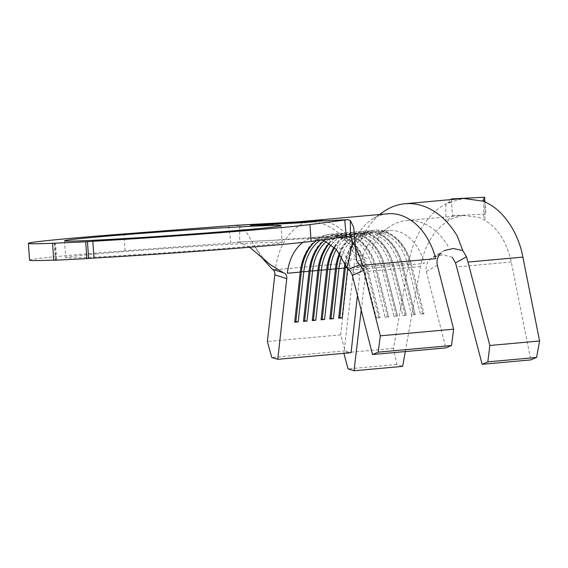 <?xml version="1.0" encoding="UTF-8"?>
<svg xmlns="http://www.w3.org/2000/svg" width="568" height="568" viewBox="0 0 568 568"><rect width="100%" height="100%" fill="white"/><g stroke="black" fill="none" stroke-linecap="round" stroke-linejoin="round"><path stroke-width="0.43" stroke-dasharray="2.84 2.13" d="M268.21 225.198L259.193 225.752L268.21 225.198M96.411 253.974A108.502 2.165 176 0 1 214.64 245.213A108.502 2.165 176 0 1 282.204 242.5A108.502 2.165 176 0 1 251.517 246.164A108.502 2.165 176 0 1 133.288 254.925A108.502 2.165 176 0 1 65.725 257.638A108.502 2.165 176 0 1 96.411 253.974M29.579 260.165A144.741 2.89 176 0 1 70.503 255.28A144.741 2.89 176 0 1 125.13 250.758L239.717 242.266L239.696 226.071L235.408 225.34M445.731 203.997L445.958 221.577L452.483 215.726L451.546 202.236L445.731 203.997C428.151 212.936 412.837 237.296 408.74 262.842L393.525 348.333L396.819 364.493L402.662 366.36M405.296 351.564L420.426 266.577C425.141 243.345 435.55 227.427 451.659 218.822L461.976 215.577M463.218 215.414L479.229 217.438C495.474 224.41 506.159 239.263 511.271 262.004L530.782 359.906M484.973 219.61L484.887 202.023M347.957 269.672L359.743 274.876C360.431 269.239 361.781 264.873 363.804 261.763L351.287 258.326L347.957 269.672L340.686 334.871L345.081 350.889L351.067 352.671M357.45 295.417L359.743 274.876M440.271 253.846L431.275 258.362C427.051 261.564 425.411 265.945 426.355 271.518L445.809 347.9M426.355 271.518L437.332 265.171M423.913 313.756L420.398 314.076L423.884 313.387L411.388 264.581A45.93 32.859 84.8 0 0 376.222 231.744A45.93 32.859 84.8 0 0 347.758 267.784L347.616 269.062M316.468 240.69A45.93 32.859 84.8 0 1 328.723 236.039A45.93 32.859 84.8 0 1 363.889 268.884L376.414 318.059L379.9 317.37L379.935 317.739L376.414 318.059M320.238 240.2A45.93 32.859 84.8 0 1 332.244 235.727A45.93 32.859 84.8 0 1 367.404 268.565L379.935 317.739M323.98 240.86A45.93 32.859 84.8 0 1 337.52 235.244A45.93 32.859 84.8 0 1 372.686 268.082L385.21 317.264L388.697 316.575L388.732 316.944L385.21 317.264M326.032 241.783A45.93 32.859 84.8 0 1 341.041 234.925A45.93 32.859 84.8 0 1 376.201 267.769L388.732 316.944M329.106 243.502A45.93 32.859 84.8 0 1 346.317 234.449A45.93 32.859 84.8 0 1 381.483 267.287L394.007 316.461L397.493 315.78L397.529 316.149L394.007 316.461M331.158 244.893A45.93 32.859 84.8 0 1 349.831 234.13A45.93 32.859 84.8 0 1 384.998 266.967L397.529 316.149M334.254 247.428A45.93 32.859 84.8 0 1 355.114 233.654A45.93 32.859 84.8 0 1 390.28 266.491L402.804 315.666L406.29 314.984L406.319 315.346L402.804 315.666M336.334 249.473A45.93 32.859 84.8 0 1 358.628 233.334A45.93 32.859 84.8 0 1 393.794 266.172L406.319 315.346M339.501 253.25A45.93 32.859 84.8 0 1 363.91 232.859A45.93 32.859 84.8 0 1 399.077 265.696L411.601 314.871L415.087 314.189L415.116 314.551L411.601 314.871M341.666 256.424A45.93 32.859 84.8 0 1 367.425 232.539A45.93 32.859 84.8 0 1 402.591 265.377L415.116 314.551M345.06 262.87A45.93 32.859 84.8 0 1 372.707 232.064A45.93 32.859 84.8 0 1 407.874 264.901L420.398 314.076M346.906 267.698L360.659 266.619A45.93 32.859 84.8 0 1 378.281 234.286A45.93 32.859 84.8 0 1 389.123 230.572A45.93 32.859 84.8 0 1 424.289 263.417L411.388 264.581L411.353 264.212L423.884 313.387M53.747 260.286L55.941 259.988A144.741 2.89 176 0 1 53.733 260.08M228.663 225.872L230.878 242.6M260.684 256.317L247.208 233.412L239.696 226.071M249.679 247.25L239.717 242.266M280.443 271.809L283.446 272.796M387.603 213.788A62.785 44.915 -95.2 0 0 373.006 218.723A62.785 44.915 -95.2 0 0 348.695 263.055L275.395 269.694A62.785 44.915 -95.2 0 1 314.303 220.427M345.081 350.889L271.781 357.528M340.686 334.871L267.386 341.51M313.358 243.232A47.613 34.066 84.8 0 1 330.917 234.151A47.613 34.066 84.8 0 1 367.375 268.195L379.9 317.37M300.259 272.086L300.238 271.625A47.613 34.066 84.8 0 1 329.745 234.257A47.613 34.066 84.8 0 1 366.197 268.302L378.728 317.476M300.316 271.618L294.728 321.701M294.671 322.17L294.65 321.708M322.148 242.437A47.613 34.066 84.8 0 1 339.714 233.356A47.613 34.066 84.8 0 1 376.172 267.4L388.697 316.575M309.056 271.291L309.035 270.829A47.613 34.066 84.8 0 1 338.542 233.462A47.613 34.066 84.8 0 1 374.994 267.507L387.525 316.681M309.106 270.822L303.525 320.906M303.468 321.374L303.447 320.913M329.248 243.594A47.613 34.066 84.8 0 1 348.511 232.56A47.613 34.066 84.8 0 1 384.969 266.605L397.493 315.78M317.853 270.496L317.824 270.027A47.613 34.066 84.8 0 1 347.339 232.667A47.613 34.066 84.8 0 1 383.79 266.711L396.322 315.886M317.902 270.02L312.322 320.111M312.265 320.579L312.244 320.118M334.609 247.762A47.613 34.066 84.8 0 1 357.308 231.765A47.613 34.066 84.8 0 1 393.759 265.81L406.29 314.984M326.65 269.694L326.621 269.232A47.613 34.066 84.8 0 1 356.136 231.872A47.613 34.066 84.8 0 1 392.587 265.916L405.112 315.091M326.699 269.225L321.119 319.315M321.062 319.784L321.041 319.322M340.033 253.981A47.613 34.066 84.8 0 1 366.104 230.963A47.613 34.066 84.8 0 1 402.556 265.007L415.087 314.189M335.447 268.898L335.418 268.437A47.613 34.066 84.8 0 1 364.933 231.069A47.613 34.066 84.8 0 1 401.384 265.114L413.909 314.289M335.496 268.43L329.909 318.52M329.859 318.989L329.838 318.527M344.243 268.103L344.215 267.642A47.613 34.066 84.8 0 1 373.723 230.274A47.613 34.066 84.8 0 1 410.181 264.319L422.706 313.493M345.784 264.61A47.613 34.066 84.8 0 1 374.901 230.168A47.613 34.066 84.8 0 1 411.353 264.212L363.889 268.884M344.293 267.635L338.705 317.725M338.656 318.194L338.635 317.732M448.095 246.207A65.732 47.03 -95.2 0 0 406.461 220.54A65.732 47.03 -95.2 0 0 387.625 228.151A65.732 47.03 -95.2 0 0 371.38 250.069M452.256 257.24L442.529 254.755L433.121 257.077L444.155 250.587M360.865 240.853A82.587 59.086 84.8 0 1 379.729 214.548A82.587 59.086 84.8 0 1 380.468 213.951M366.381 267.393A65.732 47.03 -95.2 0 0 365.792 271.525L361.205 310.178M363.066 265.952L354.617 262.43A82.587 59.086 84.8 0 0 353.843 267.812L343.889 353.317M451.546 202.236L447.982 202.84L463.58 198.445M396.819 364.493L348.049 368.902M393.525 348.333L343.761 352.842M452.483 215.726L485.974 214.044L484.902 201.313M451.489 198.906L451.773 202.982M447.982 202.84L450.878 199.595M304.746 222.826L315.013 221.896L293.77 222.734L250.538 225.56L304.746 222.826L304.718 222.407M271.781 224.722L271.745 224.303M250.538 225.56L250.502 225.134M260.797 224.63L260.769 224.218M293.77 222.734L293.741 222.329M315.013 221.896L314.984 221.477M260.861 224.637L251.07 225.517L272.079 224.694L314.473 221.932L260.861 224.637L260.833 224.211M251.07 225.517L251.042 225.113M272.079 224.694L272.051 224.282M293.471 222.755L293.436 222.336M314.473 221.932L314.445 221.527M304.682 222.819L304.654 222.407M275.303 223.558L275.331 223.984L273.627 224.19L261.33 225.02C257.304 225.226 256.63 225.184 259.32 224.907L271.639 224.083C275.594 223.877 276.254 223.913 273.627 224.19L273.599 223.771M261.33 225.02L261.301 224.594M257.545 224.701L257.574 225.12L259.299 224.573M271.639 224.083L271.618 223.7M260.691 224.417L260.719 224.836C258.554 225.063 259.058 225.091 262.238 224.935L272.221 224.261C274.372 224.041 273.875 224.005 270.723 224.168L259.292 225.013L259.264 224.587M272.193 223.884L272.221 224.261L273.627 224.09L273.599 223.671M262.238 224.935L262.21 224.552M270.723 224.168L270.695 223.742M276.446 224.254L290.717 223.189L276.446 224.254L276.41 223.835M272.604 224.367L272.576 223.948M277.404 224.168L277.376 223.785M288.97 222.897L288.998 223.316L287.571 223.487L287.543 223.117M285.825 223.401L285.796 222.983M279.435 223.792L279.406 223.373M278.959 223.792L278.931 223.373M286.847 223.316L286.819 222.933M290.717 223.189L290.695 222.798L290.717 223.189M288.906 223.423L288.878 223.004M290.66 223.494L299.613 222.684L290.66 223.494L290.631 223.11M293.684 223.338L293.656 222.919M292.719 223.43L292.69 223.004M285.292 223.799L285.264 223.38M286.258 223.714L286.229 223.331M289.275 223.565L289.247 223.181M298.236 222.748L298.207 222.386M299.613 222.684L299.584 222.258M311.392 222.088L293.706 223.38L311.392 222.088L311.356 221.669M301.466 222.99L301.438 222.564M293.706 223.38L293.677 222.954M294.685 223.288L294.657 222.904M301.09 222.968L301.068 222.585M304.192 222.684L304.171 222.322M297.845 223.004L297.809 222.585M298.811 222.919L298.789 222.535M305.165 222.599L305.144 222.23M309.056 222.244L309.035 221.882M302.709 222.564L302.673 222.145M303.681 222.478L303.66 222.095M125.13 250.758L123.952 233.945M363.172 268.948L350.988 270.048A45.93 32.859 84.8 0 0 315.822 237.211L273.861 240.228L237.424 242.096M302.872 242.366A45.93 32.859 84.8 0 1 315.822 237.211L328.723 236.039M55.941 259.988L54.769 243.274M54.336 243.317L55.515 260.13M236.714 242.138L348.716 236.501M354.858 246.313A62.785 44.915 -95.2 0 0 323.426 220.888M408.74 262.842L353.843 267.812M511.271 262.004L456.636 266.953M420.426 266.577L365.792 271.525M269.701 225.02L269.672 224.601M281.025 225.695L282.204 242.5M389.123 230.572L376.222 231.744M372.707 232.064L367.425 232.539M363.91 232.859L358.628 233.334M355.114 233.654L349.831 234.13M346.317 234.449L341.041 234.925M337.52 235.244L332.244 235.727M64.553 240.832L65.725 257.638M352.621 241.166L350.967 249.089M308.708 221.577C309.212 221.144 313.209 221.655 320.707 223.089C337.981 228.826 349.945 241.336 356.597 260.613M321.666 240.008L318.059 239.057L310.653 238.333L348.645 236.501M270.169 264.553C263.744 259.164 258.497 252.746 254.443 245.305M329.745 234.257L330.917 234.151M338.542 233.462L339.714 233.356M347.339 232.667L348.511 232.56M356.136 231.872L357.308 231.765M364.933 231.069L366.104 230.963M373.723 230.274L374.901 230.168M378.281 234.286L387.625 228.151M373.006 218.723L379.651 214.505M380.652 213.816L379.729 214.548M464.07 215.322L406.461 220.54M355.192 253.413L366.935 258.532M56.708 259.988L55.529 243.175M483.744 217.43L483.609 201.058M259.193 225.752L259.164 225.333"/><path stroke-width="0.85" d="M268.181 224.779L259.164 225.333L268.181 224.779M95.232 237.168A108.502 2.165 176 0 1 213.469 228.4A108.502 2.165 176 0 1 281.025 225.695A108.502 2.165 176 0 1 250.346 229.358A108.502 2.165 176 0 1 132.11 238.12A108.502 2.165 176 0 1 64.553 240.832A108.502 2.165 176 0 1 95.232 237.168M54.769 243.274L54.762 243.182A144.741 2.89 176 0 1 28.4 243.36A144.741 2.89 176 0 1 69.332 238.468A144.741 2.89 176 0 1 123.952 233.945L235.408 225.34L281.373 223.025L250.502 225.134L271.745 224.303L304.718 222.407L314.984 221.477L281.373 223.025M290.631 223.075L299.584 222.258L290.631 223.11M273.599 223.771L261.301 224.594C257.269 224.8 256.601 224.765 259.292 224.488L271.611 223.657C275.565 223.458 276.226 223.494 273.599 223.771L275.303 223.558M257.545 224.701L259.299 224.573M282.765 222.954L251.042 225.098L272.051 224.275L304.654 222.4L314.445 221.513L282.765 222.954L300.316 222.067M287.543 223.117L272.576 223.948L288.97 222.897L288.998 223.316M311.356 221.669L293.677 222.954L311.356 221.669M361.205 310.178L354.027 370.762L402.662 366.36L405.296 351.564M444.162 250.594L453.314 248.5L462.792 250.573L466.463 256.8A82.587 59.086 84.8 0 1 467.982 262.068L489.843 345.486L487.82 361.866L482.147 364.308L530.782 359.906L536.59 357.45L539.6 340.977L522.88 257.098C518.343 231.985 502.609 209.187 484.887 202.023L483.609 201.058L484.689 200.568L484.902 201.313L484.618 197.238L451.489 198.906L450.878 199.595M249.679 247.25L270.169 264.553L283.446 272.796C285.974 273.684 287.074 275.643 286.755 278.675L274.82 274.841L267.386 341.51L271.781 357.528L277.759 359.303L351.067 352.671L357.45 295.417M359.579 264.787L356.597 260.613L353.686 227.321L350.364 220.505L350.435 236.693L352.6 241.499L346.97 267.89L348.163 269.537L359.579 264.787L363.655 270.361L352.345 275.381L372.509 354.531L445.809 347.9L451.503 345.529L453.633 329.184L437.332 265.171C436.43 260.719 437.41 256.949 440.271 253.846L441.18 252.895M345.06 262.87A45.93 32.859 84.8 0 0 344.243 268.103L338.961 268.579A45.93 32.859 84.8 0 1 341.666 256.424M339.501 253.25A45.93 32.859 84.8 0 0 335.447 268.898L330.164 269.381A45.93 32.859 84.8 0 1 336.334 249.473M334.254 247.428A45.93 32.859 84.8 0 0 326.65 269.694L321.367 270.176A45.93 32.859 84.8 0 1 331.158 244.893M329.106 243.502A45.93 32.859 84.8 0 0 317.853 270.496L312.57 270.971A45.93 32.859 84.8 0 1 326.032 241.783M323.98 240.86A45.93 32.859 84.8 0 0 309.056 271.291L303.781 271.767A45.93 32.859 84.8 0 1 320.238 240.2M300.316 271.618L303.781 271.767L298.193 321.857L294.671 322.17L300.259 272.086A45.93 32.859 84.8 0 1 316.468 240.69M53.733 260.08A144.741 2.89 176 0 1 29.579 260.165L28.4 243.36M350.435 236.693L346.26 236.792L311.108 241.393A144.741 2.89 176 0 1 93.983 258.078L86.876 258.618L85.704 241.812L54.762 243.182M346.26 236.792L344.74 220.029L309.929 224.58A144.741 2.89 176 0 1 92.811 241.265L93.983 258.078M88.643 258.461L87.472 241.649L85.704 241.812M86.876 258.618L53.747 260.286L52.575 243.48M87.472 241.649L92.811 241.265M344.74 220.029L347.673 219.681L350.364 220.505M274.82 274.841L274.82 274.834C275.104 272.051 274.223 270.169 272.193 269.182L260.684 256.317M352.345 275.373C351.244 272.413 349.852 270.467 348.163 269.537M272.193 269.182L282.878 272.612M372.509 354.531L378.203 352.167L380.333 335.823L363.662 270.368M277.759 359.303L286.755 278.682M354.858 246.313A62.785 44.915 -95.2 0 1 362.37 265.313L435.677 258.681A62.785 44.915 -95.2 0 0 387.603 213.788L297.021 221.925L236.174 225.29M453.633 329.184L380.333 335.823M451.503 345.529L378.203 352.167M347.616 269.062L342.177 317.874L338.656 318.194L344.243 268.103M335.496 268.43L338.961 268.579L333.38 318.669L329.859 318.989L335.447 268.898M326.699 269.225L330.164 269.381L324.584 319.464L321.062 319.784L326.65 269.694M317.902 270.02L321.367 270.176L315.787 320.26L312.265 320.579L317.853 270.496M309.106 270.822L312.57 270.971L306.99 321.055L303.468 321.374L309.056 271.291M294.728 321.701L295.821 321.602L301.409 271.518A47.613 34.066 84.8 0 1 313.358 243.232M295.821 321.602L298.193 321.857M303.525 320.906L304.618 320.806L310.206 270.723A47.613 34.066 84.8 0 1 322.148 242.437M304.618 320.806L306.99 321.055M312.322 320.111L313.415 320.011L319.003 269.928A47.613 34.066 84.8 0 1 329.248 243.594M313.415 320.011L315.787 320.26M321.119 319.315L322.212 319.216L327.8 269.125A47.613 34.066 84.8 0 1 334.609 247.762M322.212 319.216L324.584 319.464M329.909 318.52L331.009 318.421L336.597 268.33A47.613 34.066 84.8 0 1 340.033 253.981M331.009 318.421L333.38 318.669M344.293 267.635L345.387 267.535A47.613 34.066 84.8 0 1 345.784 264.61M346.906 267.698L345.387 267.535L339.806 317.626L342.177 317.874M338.705 317.725L339.806 317.626M380.468 213.951A82.587 59.086 84.8 0 1 404.941 203.756A82.587 59.086 84.8 0 1 457.247 236.004L462.792 250.573M365.906 267.187L363.066 265.952M354.027 370.762L348.049 368.902L343.889 353.317M466.463 256.8L455.472 262.913L452.256 257.24M482.147 364.308L456.636 266.953A65.732 47.03 -95.2 0 0 455.472 262.913M404.941 203.756L463.58 198.445L482.615 201.1L484.689 200.568M539.6 340.977L489.843 345.486M536.59 357.45L487.82 361.866M482.615 201.1L484.618 197.238M272.193 223.884L272.193 223.842C274.344 223.614 273.847 223.586 270.695 223.742L260.691 224.417L259.264 224.587L259.292 225.013M260.691 224.417C258.525 224.644 259.029 224.672 262.21 224.509L273.599 223.671L273.627 224.09M363.889 268.884L363.172 268.948M300.259 272.086L287.358 273.251A45.93 32.859 84.8 0 1 302.872 242.366M311.108 241.393L309.929 224.58M301.707 221.996L347.673 219.681M323.426 220.888A62.785 44.915 -95.2 0 0 314.303 220.427M522.88 257.098L467.982 262.068M347.41 219.695L308.708 221.577M346.97 267.89L336.476 249.622L325.286 241.428L321.666 240.008M379.651 214.505L380.652 213.816M284.32 273.073L280.436 271.809"/></g></svg>
